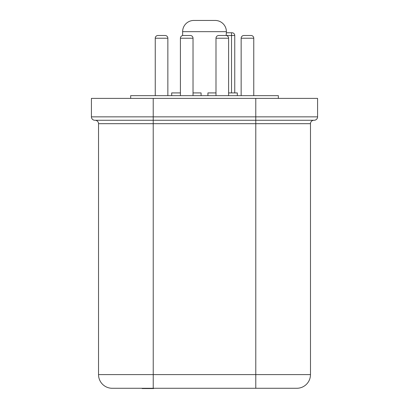<?xml version="1.0" encoding="UTF-8"?>
<svg xmlns="http://www.w3.org/2000/svg" width="409" height="409" viewBox="0 0 409 409"><rect width="100%" height="100%" fill="white"/><g stroke="black" fill="none" stroke-linecap="round" stroke-linejoin="round"><path stroke-width="0.61" d="M234.751 35.491L226.146 35.491L226.376 32.756L232.015 32.756A2.735 2.735 0 0 1 234.751 35.491L234.751 92.92M243.887 35.491A2.735 2.735 0 0 0 241.152 38.226L253.764 38.226A2.735 2.735 0 0 0 251.029 35.491L243.887 35.491L251.029 35.491A2.735 2.735 0 0 1 253.764 38.226L253.764 95.655M228.605 95.655L228.605 38.226A2.735 2.735 0 0 0 225.87 35.491L218.728 35.491A2.735 2.735 0 0 0 215.993 38.226L215.993 95.655M193.022 95.655L193.022 38.226A2.735 2.735 0 0 0 190.287 35.491L183.145 35.491A2.735 2.735 0 0 0 180.41 38.226L180.41 95.655M167.859 38.226A2.735 2.735 0 0 0 165.124 35.491L157.981 35.491L165.124 35.491A2.735 2.735 0 0 1 167.859 38.226L167.859 95.655L167.859 38.226L155.246 38.226A2.735 2.735 0 0 1 157.981 35.491M155.246 38.226L155.246 95.655M241.152 38.226L241.152 95.655M231.525 92.92L231.525 32.756L226.376 32.756L226.387 31.662A11.212 11.212 0 0 0 215.17 20.45L193.84 20.45L215.17 20.45M226.387 31.662L182.629 31.662A11.212 11.212 0 0 1 193.84 20.45M228.605 92.92L237.322 92.92L237.322 95.655M130.665 98.39L130.665 95.655L278.345 95.655L278.345 98.39M182.629 31.662L182.629 35.542M255.783 388.279L255.783 374.603L310.477 374.603A13.676 13.676 0 0 1 296.806 388.279A13.676 13.676 0 0 0 310.477 374.603A13.676 13.676 0 0 1 296.806 388.279L112.209 388.279A13.676 13.676 0 0 1 98.533 374.603L98.533 123.687A3.42 3.42 0 0 0 95.113 120.272L153.222 120.272L95.113 120.272A3.42 3.42 0 0 1 98.533 123.687L310.477 123.687A3.42 3.42 0 0 1 313.897 120.272L153.222 120.272L153.232 374.603L255.783 374.603L255.783 120.272L314.163 120.272A3.42 3.42 0 0 0 317.583 116.851L317.583 98.39L91.417 98.39L91.417 116.851A3.42 3.42 0 0 0 94.837 120.272A3.42 3.42 0 0 1 91.417 116.851L153.222 116.851L153.222 98.39M207.925 95.655L207.925 92.92L215.993 92.92M193.022 92.92L201.09 92.92L201.09 95.655M171.688 95.655L171.688 92.92L180.41 92.92M310.477 374.603L310.477 123.687A3.42 3.42 0 0 1 313.897 120.272A3.42 3.42 0 0 0 310.477 123.687L310.477 374.603A13.676 13.676 0 0 1 296.806 388.279M142.122 388.279L142.122 388.55L153.651 388.55L153.651 388.279M142.271 388.55L142.271 388.279M153.508 388.55L153.508 388.279M228.605 38.226L215.993 38.226M193.022 38.226L180.41 38.226M98.533 374.603L153.232 374.603L153.232 388.279M153.222 120.272L153.222 116.851L255.778 116.851L255.778 98.39M255.778 120.272L255.778 116.851L317.583 116.851A3.42 3.42 0 0 1 314.163 120.272M95.113 120.272A3.42 3.42 0 0 1 98.533 123.687"/></g></svg>

